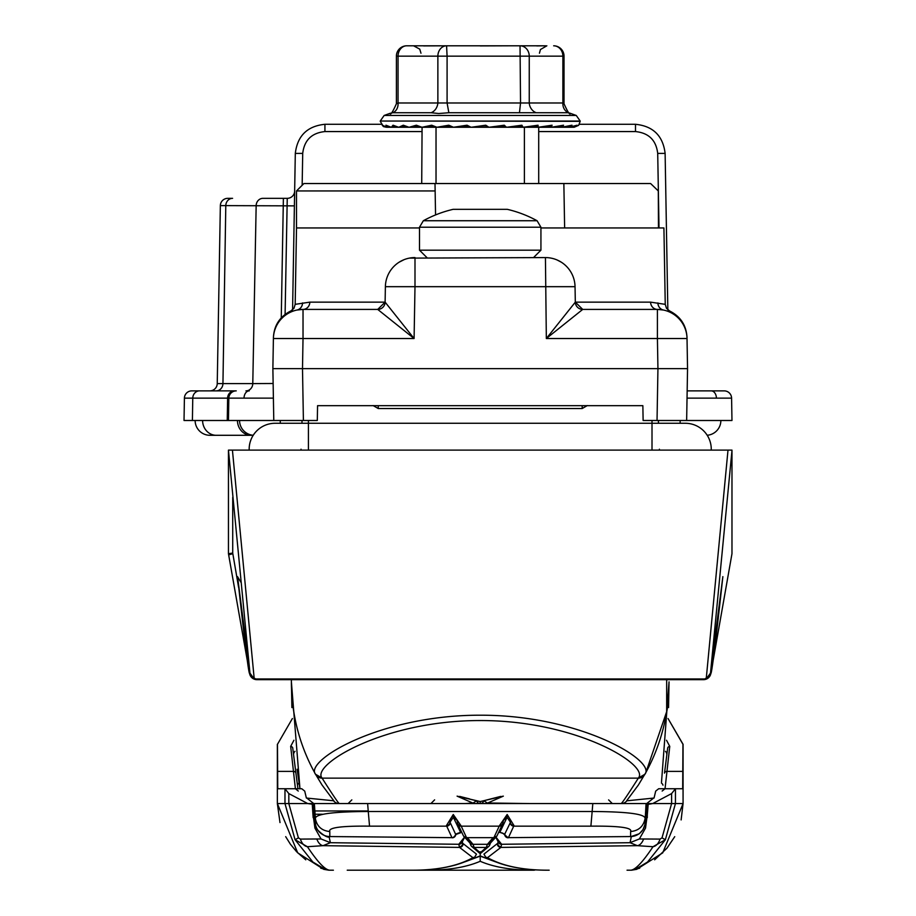 <?xml version="1.0" encoding="UTF-8"?>
<svg xmlns="http://www.w3.org/2000/svg" width="916" height="916" viewBox="0 0 916 916"><rect width="100%" height="100%" fill="white"/><g stroke="black" fill="none" stroke-linecap="round" stroke-linejoin="round"><path stroke-width="1.37" d="M537.085 220.733L423.341 220.733A118.473 118.473 0 0 1 453.134 209.329L507.292 209.329A118.473 118.473 0 0 1 537.085 220.733L540.932 227.225L419.494 227.225L419.494 250.171L540.932 250.171L533.536 257.579M557.077 259.961L561.348 262.216M540.932 227.958L663.917 227.958L665.245 304.341L650.589 302.143A7.408 6.824 90 0 0 657.413 309.413L582.713 309.413L546.337 338.519L575.317 302.143L650.589 302.143M419.494 227.958L296.509 227.958L295.181 304.341L309.837 302.143L385.109 302.143L385.384 286.685L385.109 302.143L414.089 338.519L377.713 309.413A7.408 7.408 0 0 0 385.109 302.143L377.713 309.413A7.408 7.408 90 0 0 385.121 302.143M582.725 309.413A7.408 7.408 0 0 1 575.317 302.143A7.408 7.408 0 0 0 582.725 309.413L575.317 302.143L575.042 286.685L414.994 286.685L414.089 338.519L303.024 338.519L302.498 368.656L303.402 420.49L317.302 420.49L317.566 405.674L642.86 405.674L643.124 420.49L657.035 420.49L657.94 368.656L272.876 368.656L273.403 338.519L272.876 368.656L273.781 420.49L228.45 420.49L228.84 398.139L227.615 398.139L227.248 420.49L237.462 420.49A14.805 13.614 90 0 0 251.076 435.295L209.936 435.295A14.805 14.805 0 0 1 195.131 420.49A14.805 14.805 0 0 0 209.936 435.295A14.805 14.805 0 0 1 195.131 420.49A14.805 14.805 0 0 0 209.936 435.295M303.402 420.49L273.781 420.49M657.906 302.933A7.408 7.099 101.9 0 0 663.493 310.043L663.493 310.043C671.611 311.325 671.611 311.325 663.493 310.043L657.413 309.413A29.621 29.621 0 0 1 687.023 338.519L657.413 338.519L657.94 368.656L687.55 368.656L687.023 338.519L687.55 368.656L686.645 420.49L657.035 420.49M435.008 183.532L435.134 190.94L296.509 190.94L303.917 183.532L650.612 183.532L658.295 190.94L658.467 227.958M302.52 302.933A7.408 7.099 78.1 0 1 296.933 310.043C288.815 311.325 288.815 311.325 296.933 310.043L303.024 309.413L303.024 338.519L273.403 338.519A29.621 29.621 0 0 1 303.024 309.413L377.713 309.413M399.09 262.216L404.036 259.686M409.406 258.117L545.432 257.579A29.621 29.621 0 0 1 575.042 286.685A29.621 29.621 0 0 0 545.432 257.579L546.337 338.519L657.413 338.519L657.413 309.413A29.621 29.621 0 0 1 687.023 338.519M273.426 337.431C274.113 325.283 279.918 316.467 290.83 310.959L292.364 310.787M414.994 257.579A29.621 29.621 0 0 0 385.384 286.685L414.994 286.685L414.994 257.579A29.621 29.621 0 0 0 385.384 286.685M303.024 309.413A7.408 6.824 90 0 0 309.837 302.143M435.134 190.94L435.558 214.928M632.189 870.086L636.723 869.33L662.726 852.853L683.073 803.561L683.073 744.319L668.039 718.533L682.958 744.319L682.683 788.745L675.447 788.745L675.447 803.561L665.371 839.72L647.566 862.013L635.372 869.33A14.805 14.805 90 0 1 630.38 870.2L627.036 870.2M347.233 870.2L533.81 870.2C512.101 870.257 494.239 867.28 480.213 861.292C466.187 867.28 448.325 870.257 426.616 870.2L347.233 870.2M323.703 869.33L325.054 869.33L312.86 862.013L295.067 839.72L284.979 803.561L277.353 803.561L297.7 852.842L323.703 869.33L328.237 870.086M307.799 803.561L288.826 803.561L298.41 837.865L300.402 839.09L321.058 838.964L314.921 828.11L313.272 815.893L315.551 824.686L315.425 818.915C314.257 814.164 331.867 811.691 368.266 811.496L369.537 826.152C341.29 825.854 328.054 827.652 329.806 831.533L329.817 836.56L451.977 837.648L446.447 825.556L453.26 814.496L461 825.694L466.542 837.671L493.884 837.671L499.438 825.694L507.166 814.496L513.979 825.556L508.449 837.648L630.62 836.56L630.62 831.533C632.567 827.675 619.331 825.888 590.889 826.152L513.865 826.152A3.55 3.515 19.4 0 1 510.304 822.637L504.682 834.258L510.304 822.637M493.804 861.132L480.213 855.899L480.213 853.678L488.823 846.384A3.55 3.515 44.4 0 1 486.281 847.426L474.145 847.426L480.213 852.807L486.281 847.426L487.415 844.3L492.957 837.842M535.391 869.799A3.55 3.458 -90 0 1 533.81 870.2L426.616 870.2A3.55 3.458 90 0 1 425.035 869.799M630.38 870.2C634.971 870.303 642.517 862.471 653.016 846.705L637.399 845.674L500.88 847.403L487.541 857.651C502.609 866.124 523.162 870.315 549.176 870.2C522.773 870.372 501.636 866.032 485.755 857.17L483.946 854.136L497.674 843.315L483.946 854.136M490.541 842.938L495.922 837.11L501.636 844.277L630.059 842.709L631.307 836.709M329.119 836.709L330.367 842.709L458.801 844.277L464.515 837.11L469.897 842.938M467.481 837.842L473.022 844.3L474.145 847.426A3.55 3.515 -44.4 0 1 471.603 846.384L470.824 845.308A3.55 3.481 -28.8 0 0 473.938 847.094M504.888 834.11A3.55 3.515 31.4 0 0 508.449 837.648L630.62 836.56A14.805 14.69 -178.7 0 0 644.887 824.686L647.154 815.893L645.517 828.11L639.368 838.964L660.035 839.09L662.028 837.865L671.6 803.561L671.6 793.588L675.447 788.745L658.673 788.745L655.696 791.115L654.138 797.664L646.696 803.561M501.212 846.773A3.55 3.446 -156.9 0 1 497.674 843.315L498.19 841.873A3.55 3.16 -179 0 0 501.636 844.277L500.88 847.403A3.55 3.515 -135.8 0 1 497.342 843.865M643.524 839.216A12.561 7.511 -86.5 0 1 637.399 845.674L630.059 842.709M464.904 861.842L480.213 856.117L495.522 861.842M480.213 861.292L480.213 855.899L466.622 861.132M464.16 836.766A3.55 3.538 -73.2 0 0 465.66 837.682L463.519 835.999A3.55 3.515 -31.5 0 0 466.542 837.671L493.884 837.671A3.55 3.515 31.5 0 0 496.919 835.999L502.689 823.816A3.55 3.515 19.4 0 0 502.827 823.255M592.812 803.561L367.625 803.561L368.266 811.496L592.16 811.496L592.812 803.561L646.066 803.561L644.887 824.686M590.889 826.152L592.16 811.496C628.777 811.725 646.398 814.198 645.001 818.904C643.307 826.587 638.509 830.801 630.62 831.533M329.806 831.533C321.917 830.801 317.119 826.587 315.425 818.915L314.36 803.561L355.74 803.561L308.669 803.561M647.085 817.656L648.173 804.351L652.707 803.561L621.117 803.561C621.85 803.527 627.586 795.054 638.337 778.142L638.441 777.959C649.57 765.112 576.794 720.354 480.133 720.548C383.083 720.491 311.096 765.089 321.997 777.959L322.1 778.142C332.84 795.054 338.577 803.527 339.309 803.561L465.236 803.561L472.736 802.988L457.095 796.141L480.213 801.546L503.342 796.141L487.69 802.988L495.19 803.561L621.117 803.561A7.408 7.397 90 0 0 626.876 800.813L654.047 798.031M476.48 854.136L462.763 843.315L476.48 854.136L474.683 857.17C458.801 866.032 437.653 870.372 411.25 870.2C437.264 870.315 457.817 866.124 472.885 857.651L459.546 847.403L323.027 845.674L307.41 846.705C317.921 862.471 325.466 870.303 330.058 870.2L333.401 870.2M277.468 744.319L292.387 718.533L277.468 744.319L277.743 788.745L284.979 788.745L288.826 793.588L307.719 803.561L312.253 804.179L313.158 817.656L313.1 810.958L314.738 820.61M351.824 799.886L348.114 803.561L367.625 803.561L314.36 803.561M314.715 820.289L313.478 803.561M647.28 817.656L647.326 810.958L645.769 820.289L646.948 803.561L651.757 803.561M671.6 793.588L652.707 803.561L683.073 803.561L681.126 819.935M666.505 740.254L669.756 746.368L665.039 788.745L662.154 791.046M298.272 791.046L295.399 788.745L290.67 746.368L293.921 740.254M288.826 793.588L288.826 803.561L284.979 803.561L284.979 788.745L301.765 788.745L304.73 791.115L306.288 797.664L313.73 803.561M295.902 773.127L297.94 788.745L295.902 773.115A2.966 2.13 -7.2 0 1 295.902 773.127L292.754 748.097L295.902 773.127A2.966 2.13 -7.2 0 0 293.853 771.398L277.559 771.398M682.867 771.398L666.573 771.398A2.966 2.13 7.2 0 0 664.524 773.115A2.966 2.13 7.2 0 1 664.524 773.115L667.672 748.097A2.966 2.13 7.1 0 1 669.756 746.368M315.551 824.686A14.805 14.69 -1.3 0 0 329.817 836.56L453.134 837.682A3.55 3.538 -105.2 0 0 455.744 834.258L456.718 833.675A3.55 3 36 0 1 456.386 834.281L453.134 837.682A3.55 3.538 -105.2 0 1 452.195 837.808L451.977 837.648A3.55 3.515 -31.4 0 0 455.538 834.11L450.031 822.179L455.538 834.11M463.084 843.865A3.55 3.515 135.8 0 1 459.546 847.403L458.801 844.277A3.55 3.16 179 0 0 462.248 841.873L462.763 843.315A3.55 3.446 156.9 0 1 459.214 846.773M330.367 842.709L323.027 845.674A12.561 7.511 -93.5 0 1 316.902 839.216M662.028 837.865L665.371 839.72L653.016 846.705A12.561 8.072 -86.1 0 0 660.035 839.09M325.054 869.33A14.805 14.805 90 0 0 330.058 870.2M300.402 839.09A12.561 8.072 -93.9 0 0 307.41 846.705L295.067 839.72L298.41 837.865M313.272 815.893A14.805 13.156 -4.1 0 0 314.463 819.809M321.058 838.964L330.138 842.571M313.833 815.893A14.805 13.133 171.3 0 0 313.902 816.477L313.902 816.477A14.805 13.133 171.3 0 0 314.016 817.061M315.287 823.805A14.805 13.099 167.2 0 0 315.402 824.377L316.146 826.965C313.49 827.091 326.875 839.514 329.852 836.732M645.139 823.805A14.805 13.099 12.8 0 1 645.024 824.377L646.524 816.477A14.805 13.133 8.7 0 1 646.421 817.061M646.593 815.893A14.805 13.133 8.7 0 1 646.524 816.477L646.776 814.69M647.154 815.893A14.805 13.156 -175.9 0 1 645.963 819.809M630.3 842.571L639.368 838.964M470.824 845.308L469.702 842.411A3.55 3.114 -20.9 0 1 469.565 841.964L467.916 839.457L464.504 837.487L462.248 841.873M498.19 841.873L495.922 837.487L492.51 839.445L490.861 841.964A3.55 3.114 20.9 0 1 490.736 842.411L492.51 839.445M467.916 839.457L469.702 842.411A3.55 3.114 -20.9 0 0 473.022 844.3L487.415 844.3A3.55 3.114 20.9 0 0 490.736 842.411L489.602 845.308A3.55 3.481 28.8 0 1 486.488 847.094M503.72 833.675L504.682 834.258A3.55 3.538 105.2 0 0 507.292 837.682L507.292 837.682A3.55 3.538 105.2 0 0 508.243 837.808L502.678 833.113L499.838 832.369L503.72 833.675A3.55 3 144 0 0 504.04 834.281M498.934 832.449L499.838 832.369L507.098 817.29L503.422 820.324L502.964 822.282A3.55 3.401 9.7 0 1 502.918 822.889L503.422 820.335M513.979 825.556A3.55 3.366 -171.3 0 1 510.395 822.179L507.098 817.29L507.166 814.496M456.718 833.675L460.588 832.346L453.328 817.29L450.031 822.179A3.55 3.366 -8.7 0 1 446.447 825.556M461 825.694A3.55 3.401 170.3 0 1 457.462 822.282L457.015 820.324L453.328 817.29L453.26 814.496M456.386 834.281L461.492 832.449M465.66 837.682L465.66 837.682A3.55 3.538 -73.2 0 0 466.679 837.842L465.66 837.682M457.027 820.358L457.748 823.816A3.55 3.515 -19.4 0 0 461.091 826.152L499.346 826.152A3.55 3.515 19.4 0 0 502.689 823.816L502.918 822.889A3.55 3.401 9.7 0 1 499.438 825.694M496.919 835.999L493.713 837.842A3.55 3.538 73.2 0 0 494.766 837.682L494.766 837.682A3.55 3.538 73.2 0 0 496.277 836.766M480.213 851.777L480.213 852.807M489.602 845.308L488.823 846.384A3.55 3.515 44.4 0 0 489.281 845.789M471.145 845.789A3.55 3.515 -44.4 0 0 471.603 846.384L480.213 853.678M487.541 857.651L485.755 857.17M474.683 857.17L472.885 857.651M297.46 785.172A7.408 4.076 173 0 1 299.017 782.985M293.578 754.658A7.408 5.187 173 0 1 294.975 751.326M661.409 782.985A7.408 4.076 -173 0 1 662.966 785.172M665.451 751.326A7.408 5.187 -173 0 1 666.848 754.658M290.67 746.368A2.966 2.13 -7.1 0 1 292.754 748.097L292.754 748.097M666.676 679.661L666.676 711.652L645.894 772.474L638.406 784.966L626.67 800.733M668.554 707.576L669.035 681.836M322.02 784.978L333.962 800.962L322.02 784.966L315.539 774.272C299.624 745.727 291.574 714.927 291.391 681.882L291.403 679.661A188.822 188.822 0 0 0 291.391 681.882L291.391 681.836M321.997 777.959L315.539 774.272C304.158 760.841 380.014 715.007 480.133 715.213C579.862 714.869 656.509 760.852 644.898 774.272A188.822 188.822 0 0 0 666.676 711.652C667.466 709.877 668.256 699.961 669.035 681.882L661.524 782.035M455.733 803.561L430.909 803.561L465.236 803.561L473.274 802.954L475.988 801.134M487.69 802.988L529.517 803.561M514.712 803.561L480.202 803.561L480.213 801.637L500.72 796.405M306.391 798.031L333.802 800.79M297.105 769.245L299.956 788.745L291.391 681.905L291.883 707.576M490.861 798.889L503.342 796.141M459.718 796.405L469.565 798.889M487.152 802.943L484.45 801.134M687.401 678.962L687.424 679.661L703.557 679.649A7.408 7.408 0 0 0 710.839 673.535L731.976 553.711L710.839 673.535A7.408 7.408 90 0 1 703.545 679.661L669.024 679.661M291.403 679.661L256.881 679.661L273.014 679.661L273.037 678.962M256.881 679.661A7.408 7.408 -90 0 1 249.587 673.535A7.408 7.408 0 0 0 256.881 679.661L256.881 679.661A7.408 7.408 -90 0 1 249.587 673.535C248.614 673.443 244.606 641.143 237.565 576.633L249.931 673.077L228.45 450.111L228.45 553.711L249.587 673.535A7.408 7.007 170 0 0 249.644 673.832M687.424 679.661L273.014 679.661M731.976 553.711L731.976 450.615L710.507 673.088A7.408 7.408 90 0 1 703.144 679.661L703.144 679.661A7.408 7.248 -90 0 0 706.213 678.962L728.002 450.111L731.976 450.111M228.45 450.111L232.424 450.111L254.224 678.962A7.408 7.248 90 0 0 257.293 679.661L257.27 679.661A7.408 7.408 -90 0 1 249.931 673.077A7.408 7.362 173.8 0 0 254.224 678.962L706.213 678.962A7.408 7.362 -173.8 0 0 710.507 673.077L722.861 576.633C715.82 641.143 711.812 673.443 710.839 673.535A7.408 7.408 90 0 1 703.545 679.661M240.69 581.992L237.576 576.702L249.988 673.558L250.595 675.458L256.446 679.615M254.27 679.019L249.919 673.088M238.584 587.293L232.721 553.058L228.45 553.711L228.45 450.615M232.424 450.111L728.002 450.111M658.375 420.49L658.478 423.272L685.328 423.272A25.934 25.934 0 0 1 711.263 449.206A25.934 25.934 0 0 0 685.328 423.272L652.009 423.272L652.009 420.49M301.948 423.272L302.051 420.49M228.45 553.711L228.691 555.062A7.408 0.595 170 0 1 232.847 553.779M710.507 673.088L706.156 679.019M703.98 679.615L709.843 675.435L710.427 673.638L722.861 576.633M496.987 127.255L491.755 126.981L504.991 126.626L504.052 125.973L489.35 127.244A2.221 2.21 -90 0 1 489.155 127.255L504.269 125.206L506.479 127.255L496.987 127.255L506.708 127.255L489.155 127.255L504.052 125.973L504.269 125.206M484.484 127.255L474.511 127.255M470.08 127.038A44.426 1.088 175.2 0 0 467.836 127.244L453.489 127.255L467.034 125.206L471.042 127.255L467.916 125.973M396.399 56.162L398.048 56.162A10.362 8.713 -90 0 1 406.773 45.8A10.362 10.362 0 0 0 396.399 56.162L396.399 103.771L398.048 102.981L437.871 102.981A10.362 8.622 -75 0 1 431.127 112.725L438.73 113.527L448.851 112.725L447.088 102.981L562.882 102.981L564.027 103.771C567.886 112.382 570.05 115.576 570.531 113.378L576.279 115.473L580.183 121.038L380.243 121.038L580.183 121.336L578.626 125.332L573.302 127.255L545.112 127.255M431.127 112.725L392.838 112.725A10.362 8.622 75 0 0 398.048 102.981L398.048 56.162L447.088 56.162L447.088 102.981L437.871 102.981L437.871 56.162A10.362 8.713 90 0 1 446.584 45.8L545.833 45.8M396.399 103.771C392.54 112.382 390.376 115.576 389.895 113.378L392.838 112.725M536.787 45.915L544.39 45.8M437.127 127.255A2.221 1.981 90 0 0 437.298 127.244L452.859 127.244L436.909 127.255L448.794 125.206L453.489 127.255L449.779 125.961L437.298 127.244L453.283 127.244M471.282 127.255L485.755 125.206L488.915 127.255L471.282 127.255A2.221 2.21 90 0 0 471.465 127.244L476.137 127.244M512.502 126.774L521.719 126.626L521.387 125.973A2.221 0.779 -95.3 0 0 521.41 125.961L506.708 127.255L521.914 125.206L523.093 127.255L507.51 127.255L523.311 127.255L507.51 127.255M529.688 126.717L536.936 126.626L537.234 125.973A2.221 1.156 -95.8 0 0 537.291 125.961L523.311 127.255L538.058 125.206L538.161 127.255L525.257 127.255L551.283 127.255L563.558 125.206L561.542 127.255L551.283 127.255L565.859 127.255M544.711 126.683L550.115 126.626A2.221 1.466 90 0 0 551.134 127.255L524.399 127.255L538.345 127.255L552.096 125.206L551.134 127.255L538.711 127.255L556.813 127.255M571.664 127.255L561.657 127.255L571.985 125.206L569.008 127.255L551.283 127.255L561.542 127.255L551.283 127.255L562.458 125.95A2.221 1.775 -98.3 0 0 563.558 125.206M545.283 127.255L569.088 127.255L577.114 125.206L573.267 127.255L573.05 126.694M387.102 127.255L391.35 127.255L387.102 125.87L387.125 127.255L382.854 125.664L386.266 127.244L383.472 126.603L382.224 125.206L387.102 127.255L385.934 125.206L391.269 127.255L422.081 127.255L417.719 125.961L409.269 127.244L421.646 127.244M391.35 127.255L393.044 125.206L398.655 127.255L394.498 125.939L391.407 127.244L398.368 127.244L391.407 127.244A2.221 0.733 90 0 1 391.35 127.255M398.872 127.244A2.221 1.111 90 0 1 398.769 127.255L403.303 125.206L408.983 127.255L404.815 125.961L398.872 127.244L408.719 127.244M409.143 127.255L416.345 125.206L421.898 127.255M436.027 183.532L436.027 127.255L422.081 127.255L431.699 125.206L436.909 127.255L432.879 125.961L422.23 127.244L436.256 127.244M556.962 127.255L565.756 127.255M574.183 127.198L538.711 127.255L571.607 127.255M578.568 125.377L574.16 127.255L538.711 127.255L538.711 183.532M524.399 183.532L524.399 127.255L573.302 127.255L578.614 125.343M406.773 45.8L437.321 45.8M480.213 45.915L510.693 45.8M423.639 45.915L446.584 45.8L447.088 56.162L529.253 56.162L529.253 102.981A10.362 9.126 -107.6 0 0 536.226 112.725L448.851 112.725M440.39 45.8L432.57 45.8M536.226 112.725L568.561 112.725A10.362 9.126 -72.4 0 1 562.882 102.981L562.882 56.162L564.027 56.162A10.362 10.362 0 0 0 553.665 45.8A10.362 9.217 90 0 1 562.882 56.162L529.253 56.162A10.362 9.217 90 0 0 520.036 45.8L520.54 102.981L519.475 112.725M568.561 112.725L570.531 113.378M450.065 125.996L449.504 125.973A2.221 0.859 -95.4 0 1 448.794 125.206M452.859 127.255L453.489 127.255A2.221 2.13 -90 0 1 452.012 126.626L449.504 125.973M468.385 126.087L453.912 127.244L467.836 127.244M482.171 126.717L471.465 127.244M521.387 125.973L506.892 127.244M537.234 125.973L523.483 127.244M550.115 126.626L551.031 125.973L538.505 127.244M557.237 126.66L551.409 127.244M571.985 125.206A2.221 1.992 -101.4 0 1 570.863 125.927L570.863 125.927A2.221 1.992 -101.4 0 1 570.519 125.973L561.76 127.244M577.114 125.206A2.221 2.141 -108.9 0 1 576.175 125.858L576.175 125.858A2.221 2.141 -108.9 0 1 575.523 125.973L571.378 126.981M433.085 125.984L432.673 125.973A2.221 1.237 -96 0 1 431.699 125.206M453.912 127.244A2.221 2.13 90 0 1 453.718 127.255L471.042 127.255A2.221 2.21 -90 0 1 469.496 126.626L467.034 125.206M483.419 126.981L487.381 126.626L485.755 125.206M566.889 126.637L568.493 126.626A2.221 0.744 90 0 0 569.008 127.255M484.438 127.255L485.846 127.255M521.502 125.961L521.41 125.961A2.221 0.779 -95.3 0 0 521.914 125.206M537.371 125.961L537.291 125.961A2.221 1.156 -95.8 0 0 538.058 125.206M551.031 125.973A2.221 1.5 -96.8 0 0 551.134 125.961L551.134 125.961A2.221 1.5 -96.8 0 0 552.096 125.206M383.083 125.813A2.221 2.21 -162.1 0 1 382.224 125.206M387.411 125.961A2.221 2.164 -111.9 0 1 385.934 125.206M394.59 125.973A2.221 2.027 -102.4 0 1 393.044 125.206M404.712 125.973A2.221 1.832 -98.8 0 1 403.303 125.206M417.559 125.973A2.221 1.557 -97 0 1 416.345 125.206M720.869 420.49A14.805 14.805 0 0 1 707.198 435.26A14.805 14.805 90 0 0 720.869 420.49A14.805 14.805 90 0 1 707.198 435.26A14.805 14.805 0 0 0 720.869 420.49L686.645 420.49L731.976 420.49L731.586 398.139L687.034 398.128M237.462 420.49L239.557 420.49A14.805 14.805 -90 0 0 253.24 435.26A14.805 14.805 0 0 1 239.557 420.49A14.805 14.805 -90 0 0 253.24 435.26L251.076 435.295M246.736 390.869L245.969 390.869A7.408 6.801 90 0 0 252.782 383.598L273.14 383.495M273.392 398.128L228.84 398.139A7.408 7.408 0 0 1 236.236 390.869L199.562 390.869L236.236 390.869A7.408 7.408 0 0 0 228.84 398.139M687.16 390.869L724.19 390.869A7.408 7.408 0 0 1 731.586 398.139M292.582 309.848L295.307 153.396C297.425 135.797 307.295 126.099 324.928 124.29L381.045 124.29M579.393 124.29L635.498 124.29C653.131 126.099 663.001 135.797 665.119 153.396L667.844 309.848M421.715 131.572L324.928 131.572L324.928 124.29C307.295 126.099 297.425 135.797 295.307 153.396L294.391 205.871L225.794 205.619L222.943 383.598L252.782 383.598L256.159 205.619A7.408 6.801 -90 0 1 262.961 198.337L287.246 198.337A7.408 7.408 0 0 0 294.654 191.066A7.408 7.408 0 0 1 287.246 198.337L285.094 314.383M659.016 227.958L657.711 153.396L665.119 153.396C663.001 135.797 653.131 126.099 635.498 124.29L635.498 131.572L538.711 131.572M220.355 205.619A7.408 7.408 0 0 1 227.752 198.337A7.408 7.408 0 0 0 220.355 205.619L225.794 205.619A7.408 6.801 -90 0 1 232.595 198.337L227.752 198.337A7.408 7.408 0 0 0 220.355 205.619L217.241 383.598L222.943 383.598A7.408 6.801 90 0 1 216.13 390.869M234.416 390.869A7.408 6.801 90 0 0 227.615 398.139L192.761 398.139A7.408 6.801 90 0 1 199.562 390.869L191.81 390.869A7.408 7.408 0 0 0 184.414 398.139L184.024 420.49L227.248 420.49M209.844 390.869A7.408 7.408 0 0 0 217.241 383.598M421.715 183.532L422.081 127.255A2.221 1.752 90 0 0 422.23 127.244L436.68 127.244M436.027 127.255L453.489 127.255M523.311 127.255L524.399 127.255M249.163 449.206A25.934 25.934 0 0 1 275.098 423.272A25.934 25.934 0 0 0 249.186 450.111A25.934 25.934 0 0 1 249.163 449.206A25.934 25.934 0 0 0 249.186 450.111A25.934 25.934 0 0 1 249.163 449.206M659.394 449.206A25.934 25.934 0 0 0 659.417 450.111A25.934 25.934 0 0 1 659.394 449.206M711.251 450.111A25.934 25.934 0 0 0 711.263 449.206A25.934 25.934 0 0 1 711.251 450.111A25.934 25.934 0 0 0 711.263 449.206A25.934 25.934 0 0 1 711.251 450.111M301.032 449.206A25.934 25.934 0 0 1 301.02 450.111A25.934 25.934 0 0 0 301.032 449.206M582.713 309.413A7.408 7.408 90 0 1 575.317 302.143M450.134 822.637A3.55 3.515 -19.4 0 1 446.561 826.152L369.537 826.152M635.372 869.33L636.723 869.33M277.353 744.319L277.353 803.561L277.353 744.319M683.073 803.561L682.958 744.319M314.875 814.244L322.329 814.244M457.599 823.255A3.55 3.515 -19.4 0 0 457.748 823.816L463.519 835.999M315.768 774.684L315.642 774.455A7.408 7.282 150.6 0 0 322.1 778.142L638.337 778.142A7.408 7.282 -150.6 0 0 644.784 774.455L644.658 774.684M638.441 777.959L644.898 774.272M339.309 803.561A7.408 7.397 -90 0 1 333.561 800.813M476.652 800.779A3.698 3.664 90 0 0 480.202 803.561A3.698 3.664 -90 0 0 483.774 800.779M587.305 405.57L582.175 408.536L587.305 405.57M378.251 405.674L378.251 408.536L373.121 405.57L378.251 408.536L582.175 408.536L582.175 405.674M232.721 553.058L232.721 497.319M308.417 420.49L308.417 423.272L275.098 423.272M389.895 113.378L384.147 115.473L576.279 115.473M383.472 126.603L386.792 127.244M387.159 127.244L390.972 127.244L387.159 127.244M437.298 127.244L438.272 127.244M487.381 126.626A2.221 2.21 90 0 0 488.915 127.255M504.991 126.626A2.221 2.13 90 0 0 506.479 127.255M521.719 126.626A2.221 1.981 90 0 0 523.093 127.255M536.936 126.626A2.221 1.752 90 0 0 538.161 127.255M560.752 126.626A2.221 1.122 90 0 0 561.542 127.255M436.039 127.026A2.221 1.969 -90 0 0 436.909 127.255M680.153 420.49L680.153 423.272L680.153 420.49M280.273 420.49L280.273 423.272L280.273 420.49M239.557 420.49A14.805 14.805 0 0 0 253.24 435.26M202.608 420.49A14.805 13.614 90 0 0 216.222 435.295M249.255 390.869A7.408 5.233 90 0 0 244.022 398.094M711.182 390.869A7.408 5.233 90 0 1 716.415 398.094M283.387 198.337L281.258 317.875M191.81 390.869A7.408 7.408 0 0 0 184.414 398.139L192.761 398.139L192.406 420.49M324.928 131.572C311.703 132.923 304.295 140.194 302.715 153.396L302.154 185.295M657.711 153.396C656.131 140.194 648.723 132.923 635.498 131.572M302.715 153.396L295.307 153.396M308.417 450.111L308.417 423.272L652.009 423.272L652.009 450.111M423.341 220.733L419.494 227.225M419.494 250.171L426.902 257.579M540.932 227.225L540.932 250.171M665.245 304.341L666.47 308.28L669.596 310.959C680.508 316.467 686.313 325.283 687.011 337.431M290.83 310.959L293.967 308.28L295.181 304.341M563.855 183.532L564.634 227.958M296.509 190.94L296.509 227.958M313.1 810.958L313.73 810.958M314.612 810.958L368.186 810.958M646.707 810.958L647.326 810.958M631.731 870.2L639.689 868.208M674.737 836.663L666.974 848.17L654.642 859.815M277.353 803.561L279.998 822.579M285.689 836.663L290.372 844.186L296.635 851.754L305.784 859.815M328.707 870.2L320.737 868.208M313.661 814.702L315.402 824.377M630.574 836.732L639.288 833.743L642.929 829.747L645.024 824.377M664.524 773.115L667.672 748.097M291.391 681.882L291.391 681.882A188.822 188.822 0 0 0 315.539 774.272M668.863 690.046L669.035 681.962M434.619 799.851L430.909 803.561M457.095 796.153L480.213 801.637M608.613 799.886L612.312 803.561M228.691 555.062L249.587 673.535M539.455 53.208L540.429 49.533L546.863 45.8M383.495 126.614L380.243 121.336M420.971 53.208L419.757 49.143L413.574 45.8M564.027 56.162L564.027 103.771M384.147 115.473L380.243 121.038M551.134 125.961L538.345 127.255M570.863 125.927L561.657 127.255M569.088 127.255L575.569 125.961"/></g></svg>
